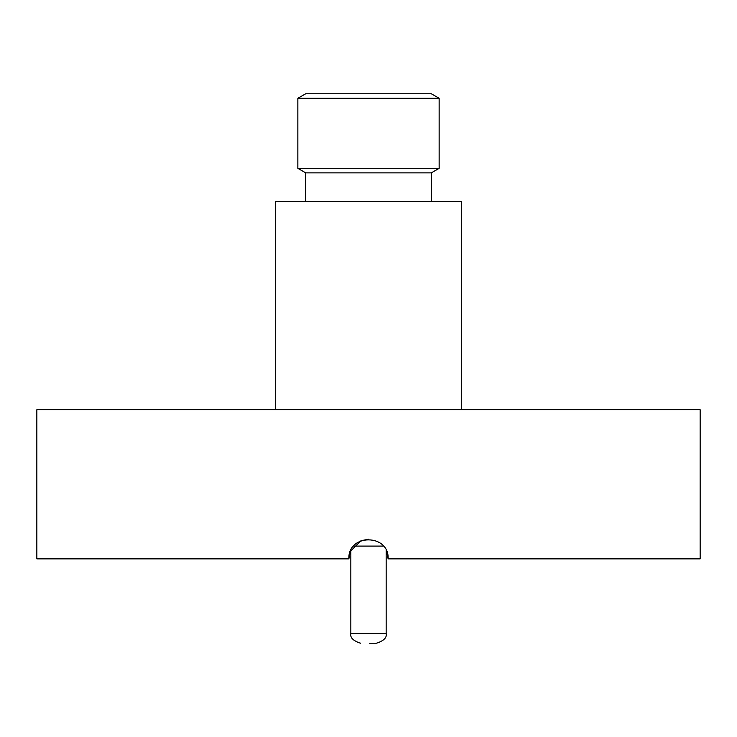 <?xml version="1.0" encoding="UTF-8"?>
<svg xmlns="http://www.w3.org/2000/svg" width="737" height="737" viewBox="0 0 737 737"><rect width="100%" height="100%" fill="white"/><g stroke="black" fill="none" stroke-linecap="round" stroke-linejoin="round"><path stroke-width="1.11" d="M353.585 546.099L383.415 546.099M350.259 551.626L348.877 558.858L36.85 558.858L36.85 409.708L700.15 409.708L700.15 558.858L388.123 558.858L386.16 550.299L386.16 633.424C387.072 637.616 383.802 640.886 376.349 643.235L369.559 643.235M386.649 551.387L388.123 558.858C389.329 533.551 347.698 533.514 348.877 558.858M350.37 551.35L360.973 540.728M361.047 540.7L368.574 539.235M275.288 409.708L275.288 201.689L461.712 201.689L461.712 409.708M305.698 201.689L305.698 172.863L431.302 172.863L439.151 168.331L439.151 98.288L297.849 98.288L305.698 93.765L431.302 93.765L439.151 98.288M305.698 172.863L297.849 168.331L439.151 168.331M360.651 643.235C353.198 640.886 349.928 637.616 350.84 633.424L386.16 633.424M431.302 201.689L431.302 172.863M297.849 168.331L297.849 98.288M350.84 633.424L350.84 550.299"/></g></svg>
